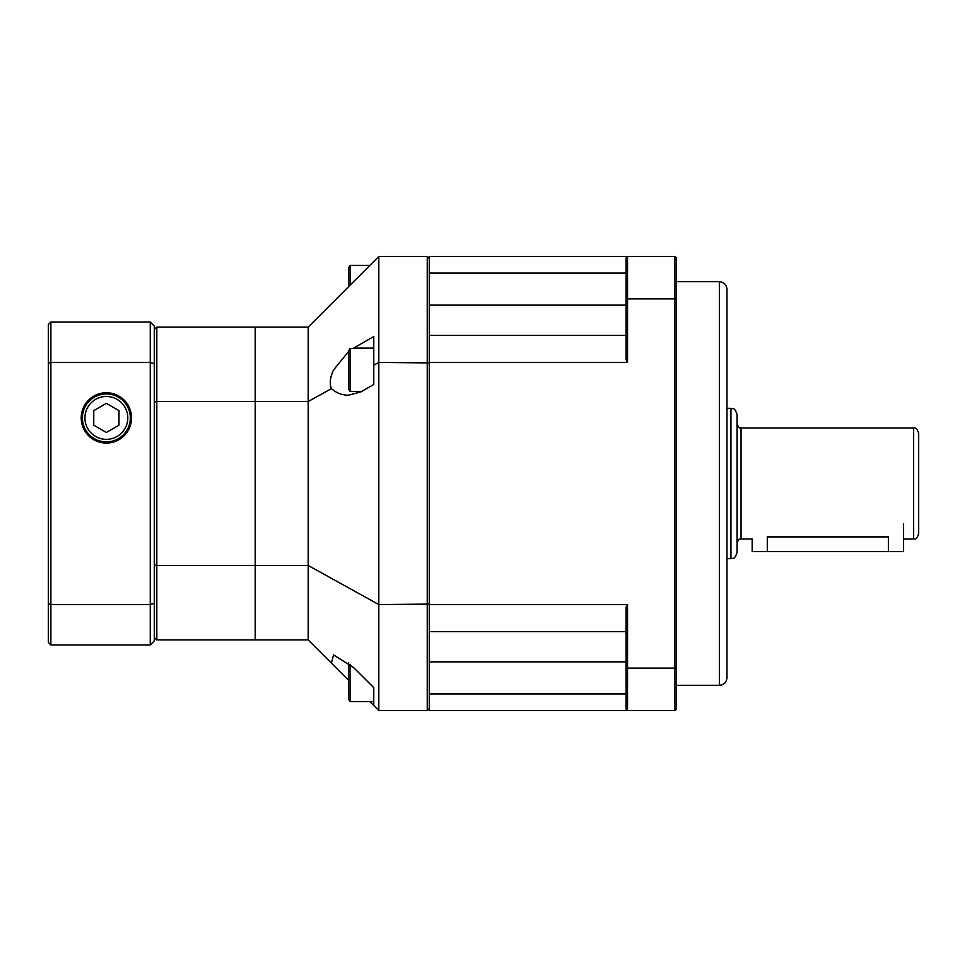 <?xml version="1.0" encoding="UTF-8"?>
<svg xmlns="http://www.w3.org/2000/svg" width="967" height="967" viewBox="0 0 967 967"><rect width="100%" height="100%" fill="white"/><g stroke="black" fill="none" stroke-linecap="round" stroke-linejoin="round"><path stroke-width="1.45" d="M308.183 639.9L255.203 639.9L255.203 565.477L255.203 639.9L156.823 639.9L156.823 565.477L255.203 565.477L255.203 401.523L156.823 401.523L156.823 327.1L308.183 327.1L308.183 639.9L331.427 663.157L333.542 654.889L353.547 667.508L373.77 687.634L373.77 705.487L369.841 701.558M156.823 565.477L156.823 401.523M429.263 708.521L427.245 710.54L427.245 256.46L378.81 256.46L378.81 604.58L308.183 565.477L255.203 565.477L255.203 327.1L255.203 401.523L308.183 401.523L331.427 388.649C329.396 383.367 330.098 377.142 333.542 369.986L348.543 351.541M348.543 680.26L331.427 663.157M429.263 362.915L378.81 362.42L373.77 365.212L373.77 384.467L361.005 391.828L348.398 395.213C341.931 395.116 336.274 392.928 331.427 388.649M352.858 348.543L373.77 336.516L373.77 365.212M626.024 305.125L429.263 305.125L429.263 273.093L429.263 604.58L627.547 604.58L627.547 668.112L674.966 668.112L674.966 298.888L627.547 298.888L627.547 362.42L429.263 362.42M429.263 604.58L429.263 710.54L627.547 710.54L626.024 709.016L626.024 607.385A247.165 174.773 -90 0 0 627.547 604.58M429.263 604.085L378.81 604.58L378.81 710.54L373.77 705.487M378.81 256.46L308.183 327.1M427.245 710.54L378.81 710.54M427.245 256.46L429.263 258.479M726.93 483.5L726.93 677.746C726.483 682.339 723.957 684.866 719.363 685.313L719.363 281.687C723.957 282.134 726.483 284.661 726.93 289.254L726.93 483.5M626.024 273.093L429.263 273.093L429.263 256.46L674.966 256.46L674.966 298.888L676.477 299.419L676.477 709.016L674.966 710.54L627.547 710.54L626.024 709.016M626.024 661.875L429.263 661.875L429.263 693.907L626.024 693.907M429.263 631.608L626.024 631.608M626.024 335.392L429.263 335.392M674.966 256.46L676.477 257.984L676.477 299.419M627.547 256.46L627.547 298.888L626.024 299.419L626.024 257.984L627.547 256.46L626.024 257.984M674.966 710.54L674.966 668.112L676.477 667.581M626.024 667.581L627.547 668.112L627.547 710.54M627.547 362.42A247.165 174.773 -90 0 0 626.024 359.615L626.024 299.419M737.023 483.5L737.023 552.616C734.195 560.848 732.805 557.512 730.967 558.672L730.967 408.328C732.805 409.488 734.195 406.152 737.023 414.384L737.023 483.5M918.65 483.5L918.65 533.953C917.127 538.111 915.447 539.791 913.61 538.994L913.61 428.006C915.447 427.209 917.127 428.889 918.65 433.047L918.65 483.5M903.516 523.86L903.516 551.613L888.383 551.613L888.383 536.89C907.904 539.187 907.904 539.187 888.383 536.89L767.29 536.89C747.769 539.187 747.769 539.187 767.29 536.89L767.29 551.613L752.157 551.613L752.157 538.994L741.06 538.994C739.622 540.239 739.634 536.685 737.023 543.031M888.383 551.613L767.29 551.613M373.77 701.558L350.054 701.558L348.543 698.936L348.543 662.903M350.054 701.558L350.054 664.22M348.543 388.807L348.543 351.166L350.054 348.543L350.054 391.43L348.543 388.807M348.543 286.74L348.543 268.064L350.054 265.442L350.054 285.229M81.216 417.913A25.154 25.154 0 0 0 118.953 439.695A25.154 25.154 0 0 0 118.953 396.119A25.154 25.154 0 0 0 81.216 417.913M48.35 638.377L48.35 612.147M48.35 618.953L48.35 597.763M50.876 644.953L48.35 642.426L48.35 324.574L50.876 322.047L150.26 322.047L154.297 326.084L154.297 640.916L150.26 644.953L50.876 644.953L50.876 604.58L150.26 604.58L150.26 362.42L50.876 362.42L50.876 604.58A2340.309 1654.851 90 0 1 48.35 603.746M156.823 329.626L154.297 327.1L154.297 401.523L156.823 402.151M50.876 322.047L50.876 362.42A2340.309 1654.851 -90 0 0 48.35 363.254M154.297 363.773A2326.276 1644.927 -90 0 0 150.26 362.42L150.26 322.047M150.26 644.953L150.26 604.58A2326.276 1644.927 -90 0 0 154.297 603.227M154.297 639.9L156.823 637.374M154.297 565.477L156.823 564.849M82.4 417.913A23.97 23.97 0 0 1 118.349 397.159A23.97 23.97 0 0 1 118.349 438.667A23.97 23.97 0 0 1 82.4 417.913M93.763 425.19L106.37 432.479L118.977 425.19L118.977 410.624L106.37 403.348L93.763 410.624L93.763 425.19M373.77 348.132L353.547 348.132M913.61 428.006L741.06 428.006L741.06 538.994M84.927 417.913A21.443 21.443 0 0 0 117.092 436.48A21.443 21.443 0 0 0 117.092 399.347A21.443 21.443 0 0 0 84.927 417.913M719.363 281.687L676.477 281.687M719.363 685.313L676.477 685.313M741.06 428.006C739.622 426.761 739.634 430.315 737.023 423.969M730.967 408.328L726.93 408.328M730.967 558.672L726.93 558.672M913.61 538.994L903.516 538.994M373.77 348.543L350.054 348.543M361.706 391.43L350.054 391.43M369.841 265.442L350.054 265.442"/></g></svg>
